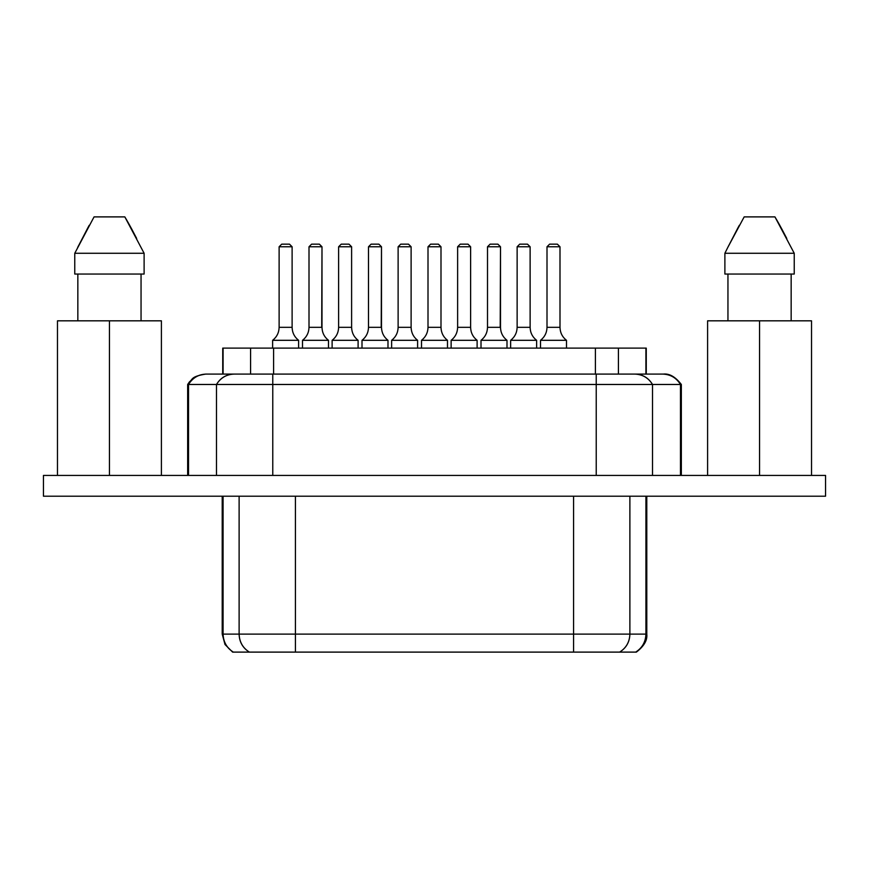 <?xml version="1.0" encoding="UTF-8"?>
<svg xmlns="http://www.w3.org/2000/svg" width="869" height="869" viewBox="0 0 869 869"><rect width="100%" height="100%" fill="white"/><g stroke="black" fill="none" stroke-linecap="round" stroke-linejoin="round"><path stroke-width="1.3" d="M223.083 634.109C223.3 641.985 226.711 647.981 233.316 652.108L249.36 652.108C242.744 647.981 239.333 641.985 239.116 634.109L222.214 634.109L239.116 634.109L239.116 496.21L239.116 634.109C239.399 641.952 242.809 647.948 249.36 652.108L295.417 652.108L295.417 634.109L239.116 634.109L295.417 634.109L295.417 496.21L295.417 652.108L573.583 652.108L573.583 634.109L295.417 634.109L573.583 634.109L573.583 496.21L573.583 652.108L619.64 652.108C626.212 647.959 629.623 641.952 629.884 634.109L573.583 634.109L629.884 634.109C629.667 641.985 626.256 647.981 619.64 652.108L636.39 652.108C644.048 646.188 647.514 640.192 646.786 634.109L645.917 634.109C645.634 641.952 642.224 647.948 635.684 652.108L233.316 652.108C226.776 647.948 223.366 641.952 223.083 634.109L223.083 496.21L223.083 634.109M279.383 652.108L232.61 652.108L225.006 644.505L222.214 634.109L222.214 496.21M573.583 652.108L635.684 652.108C642.289 647.981 645.7 641.985 645.917 634.109L629.884 634.109L629.884 496.21L629.884 634.109L646.786 634.109L646.786 496.21M645.917 496.21L645.917 634.109L645.917 496.21M825.55 496.21L43.45 496.21L825.55 496.21L825.55 475.419L825.55 496.21M825.55 475.419L43.45 475.419L43.45 496.21L43.45 475.419L825.55 475.419M596.232 384.478L272.768 384.478L272.768 475.419L272.768 384.478L216.479 384.478L216.479 475.419L216.479 384.478L188.53 384.478L188.53 475.419L188.53 384.478L596.232 384.478L596.232 475.419L596.232 374.094L272.768 374.094L272.768 384.478L272.768 374.094L234.206 374.094C226.472 374.354 220.563 377.819 216.479 384.478C220.541 377.765 226.451 374.311 234.206 374.094L206.257 374.094C198.501 374.311 192.592 377.765 188.53 384.478C192.625 377.83 198.534 374.365 206.257 374.094L596.232 374.094L596.232 384.478L652.521 384.478L652.521 475.419L652.521 384.478L596.232 384.478M662.743 374.094L634.794 374.094L662.743 374.094C670.466 374.365 676.375 377.83 680.47 384.478C676.408 377.765 670.499 374.311 662.743 374.094L663.34 374.094C669.423 373.366 675.419 376.831 681.339 384.478L680.47 384.478L680.47 475.419L680.47 384.478L652.521 384.478L681.339 384.478L681.339 475.419M811.527 320.824L811.527 475.419L811.527 320.824L759.56 320.824L759.56 475.419L759.56 320.824L707.594 320.824L707.594 475.419L707.594 320.824L811.527 320.824M161.406 320.824L161.406 475.419L161.406 320.824L109.44 320.824L109.44 475.419L109.44 320.824L57.473 320.824L57.473 475.419L57.473 320.824L161.406 320.824M634.794 374.094C642.549 374.311 648.459 377.765 652.521 384.478C648.426 377.83 642.517 374.365 634.794 374.094L596.232 374.094L634.794 374.094M778.298 222.649L781.872 229.134M728.7 245.612L724.887 253.259L724.887 274.05L724.887 253.27L794.233 253.27L794.233 274.05L794.233 253.27L774.942 216.892L744.168 216.892L727.853 247.317M791.159 274.05L791.159 320.824L791.159 274.05M727.95 320.824L727.95 274.05L727.95 320.824M739.334 225.288L737.346 228.927M779.786 225.288L776.669 219.803M89.214 225.288L87.237 228.927M78.59 245.612L77.732 247.317M129.666 225.288L126.548 219.803M128.188 222.649L131.762 229.134M144.113 253.27L144.113 274.05L144.113 253.27L124.832 216.892L94.058 216.892L74.767 253.27L144.113 253.27L74.767 253.27L74.767 274.05L74.767 253.27M141.05 274.05L141.05 320.824L141.05 274.05M77.841 320.824L77.841 274.05L77.841 320.824M646.264 374.094L646.264 348.111L618.424 348.111L618.424 374.094L618.424 348.111L273.605 348.111L273.605 374.094L273.605 348.111L223.094 348.111L223.094 374.094L222.736 348.111L222.736 374.094M645.906 348.111L645.906 374.094L645.906 348.111L595.395 348.111L595.395 374.094L595.395 348.111L250.576 348.111L250.576 374.094L250.576 348.111L223.094 348.111M794.233 253.27L724.887 253.27M724.887 274.05L794.233 274.05L724.887 274.05M744.168 216.892L774.942 216.892M774.974 216.946L777.842 221.845M781.763 228.927L786.782 238.475M727.733 247.546L738.194 227.363M124.864 216.946L126.863 220.335M131.654 228.927L136.672 238.475M77.623 247.546L88.084 227.363M74.767 274.05L144.113 274.05L74.767 274.05M94.058 216.892L124.832 216.892M536.618 340.311L510.635 340.311L510.635 348.111L510.635 340.311L536.618 340.311L536.618 348.111L536.618 340.311C532.425 336.998 530.253 332.664 530.123 327.32L517.131 327.32C516.99 332.664 514.828 336.998 510.635 340.311C514.828 336.998 516.99 332.664 517.131 327.32L530.123 327.32C530.253 332.664 532.425 336.998 536.618 340.311M477.114 340.311L451.13 340.311L451.13 348.111L451.13 340.311L477.114 340.311L477.114 348.111L477.114 340.311C472.921 336.998 470.748 332.664 470.618 327.32L457.626 327.32C457.485 332.664 455.323 336.998 451.13 340.311C455.323 336.998 457.485 332.664 457.626 327.32L470.618 327.32C470.748 332.664 472.921 336.998 477.114 340.311M417.609 340.311L391.626 340.311L391.626 348.111L391.626 340.311L417.609 340.311L417.609 348.111L417.609 340.311C413.416 336.998 411.254 332.664 411.113 327.32L398.121 327.32C397.991 332.664 395.819 336.998 391.626 340.311C395.819 336.998 397.991 332.664 398.121 327.32L411.113 327.32C411.254 332.664 413.416 336.998 417.609 340.311M358.104 340.311L332.121 340.311L332.121 348.111L332.121 340.311L358.104 340.311L358.104 348.111L358.104 340.311C353.911 336.998 351.749 332.664 351.608 327.32L338.617 327.32C338.486 332.664 336.325 336.998 332.121 340.311C336.325 336.998 338.486 332.664 338.617 327.32L351.608 327.32C351.749 332.664 353.911 336.998 358.104 340.311M298.61 340.311L272.627 340.311L272.627 348.111L272.627 340.311L298.61 340.311L298.61 348.111L298.61 340.311C294.417 336.998 292.245 332.664 292.114 327.32L279.123 327.32C278.982 332.664 276.82 336.998 272.627 340.311C276.82 336.998 278.982 332.664 279.123 327.32L292.114 327.32C292.245 332.664 294.417 336.998 298.61 340.311M566.49 340.311L540.507 340.311L540.507 348.111L540.507 340.311L566.49 340.311L566.49 348.111L566.49 340.311C562.297 336.998 560.136 332.664 559.994 327.32L547.003 327.32C546.873 332.664 544.711 336.998 540.507 340.311C544.711 336.998 546.873 332.664 547.003 327.32L559.994 327.32C560.136 332.664 562.297 336.998 566.49 340.311M540.507 348.111L540.507 340.311C544.711 336.998 546.873 332.664 547.003 327.32L547.003 246.774L547.003 327.32M506.996 340.311L481.013 340.311L481.013 348.111L481.013 340.311L506.996 340.311L506.996 348.111L506.996 340.311C502.803 336.998 500.631 332.664 500.501 327.32L487.509 327.32C487.368 332.664 485.206 336.998 481.013 340.311C485.206 336.998 487.368 332.664 487.509 327.32L500.501 327.32C500.631 332.664 502.803 336.998 506.996 340.311M481.013 348.111L481.013 340.311M447.492 340.311L421.508 340.311L421.508 348.111L421.508 340.311L447.492 340.311L447.492 348.111L447.492 340.311C443.299 336.998 441.137 332.664 440.996 327.32L428.004 327.32C427.863 332.664 425.701 336.998 421.508 340.311C425.701 336.998 427.863 332.664 428.004 327.32L440.996 327.32C441.137 332.664 443.299 336.998 447.492 340.311M421.508 348.111L421.508 340.311M387.987 340.311L362.004 340.311L362.004 348.111L362.004 340.311L387.987 340.311L387.987 348.111L387.987 340.311C383.794 336.998 381.632 332.664 381.491 327.32L368.499 327.32C368.369 332.664 366.197 336.998 362.004 340.311C366.197 336.998 368.369 332.664 368.499 327.32L381.491 327.32C381.632 332.664 383.794 336.998 387.987 340.311M362.004 348.111L362.004 340.311M328.493 340.311L302.51 340.311L302.51 348.111L302.51 340.311L328.493 340.311L328.493 348.111L328.493 340.311C324.289 336.998 322.127 332.664 321.997 327.32L309.006 327.32C308.864 332.664 306.703 336.998 302.51 340.311C306.703 336.998 308.864 332.664 309.006 327.32L321.997 327.32C322.127 332.664 324.289 336.998 328.493 340.311M302.51 348.111L302.51 340.311M500.501 327.32L500.501 246.774L500.207 327.32M381.491 327.32L381.491 246.774L381.209 327.32M321.997 327.32L321.997 246.774L321.704 327.32M530.123 327.32L530.123 246.774L517.131 246.774L517.131 327.32L517.131 246.774L530.123 246.774L530.123 327.32M470.618 327.32L470.618 246.774L457.626 246.774L457.626 327.32L457.626 246.774L470.618 246.774L470.618 327.32M411.113 327.32L411.113 246.774L398.121 246.774L398.121 327.32L398.121 246.774L411.113 246.774L411.113 327.32M351.608 327.32L351.608 246.774L338.617 246.774L338.617 327.32L338.617 246.774L351.608 246.774L351.608 327.32M292.114 327.32L292.114 246.774L279.123 246.774L279.123 327.32L279.123 246.774L292.114 246.774L292.114 327.32M559.994 327.32L559.994 246.774L547.003 246.774L559.994 246.774L559.994 327.32M497.904 244.167L490.138 244.167L497.904 244.167L500.501 246.774L487.509 246.774L487.509 327.32L487.509 246.774L500.501 246.774L497.894 244.167L490.105 244.167L487.509 246.774M440.996 327.32L440.996 246.774L428.004 246.774L428.004 327.32L428.004 246.774L440.996 246.774L440.996 327.32M378.895 244.167L371.128 244.167L378.895 244.167L381.491 246.774L368.499 246.774L368.499 327.32L368.499 246.774L381.491 246.774L378.895 244.167L371.096 244.167L368.499 246.774M319.368 244.167L321.997 246.774L309.006 246.774L309.006 327.32L309.006 246.774L321.997 246.774L319.39 244.167L311.602 244.167L309.006 246.774M527.494 244.167L530.123 246.774L527.516 244.167L519.727 244.167L517.131 246.774M519.76 244.167L527.516 244.167L519.76 244.167M468.022 244.167L460.255 244.167L468.022 244.167L470.618 246.774L468.022 244.167L460.222 244.167L457.626 246.774M408.484 244.167L411.113 246.774L408.517 244.167L400.718 244.167L398.121 246.774M400.75 244.167L408.517 244.167L400.75 244.167M349.012 244.167L341.245 244.167L349.012 244.167L351.608 246.774L349.012 244.167L341.224 244.167L338.617 246.774M289.507 244.167L281.719 244.167L289.507 244.167L292.114 246.774L289.507 244.167L281.719 244.167L279.123 246.774M557.377 244.167L559.994 246.774L557.398 244.167L549.61 244.167L547.003 246.774M549.632 244.167L557.398 244.167L549.632 244.167M438.367 244.167L440.996 246.774L438.4 244.167L430.6 244.167L428.004 246.774M430.633 244.167L438.4 244.167L430.633 244.167M311.623 244.167L319.39 244.167L311.623 244.167M206.257 374.094L205.66 374.094C190.735 376.549 192.929 379.351 189.518 381.784L187.661 384.478L187.661 475.419"/></g></svg>
